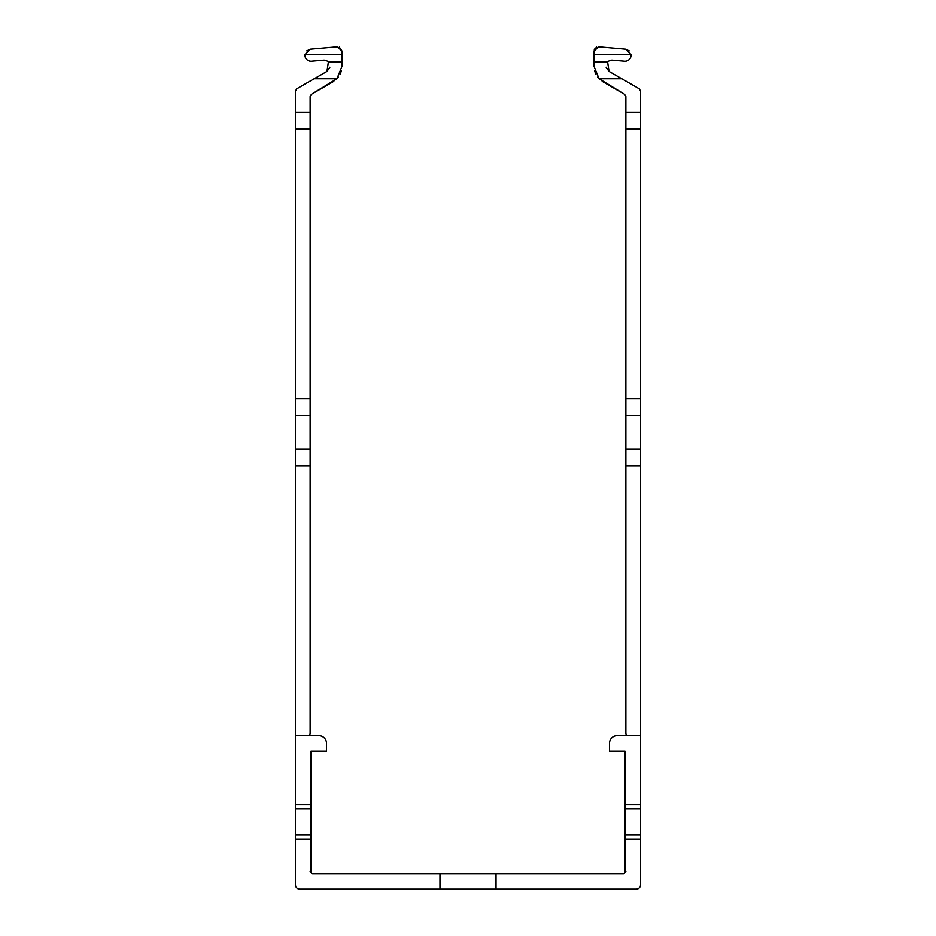 <?xml version="1.0" encoding="UTF-8"?>
<svg xmlns="http://www.w3.org/2000/svg" width="936" height="936" viewBox="0 0 936 936"><rect width="100%" height="100%" fill="white"/><g stroke="black" fill="none" stroke-linecap="round" stroke-linejoin="round"><path stroke-width="1.4" d="M625.88 735.637L626.746 734.772L625.88 733.906L625.88 465.683L640.552 465.683L640.552 735.637L617.257 735.637A7.769 7.769 0 0 0 609.488 743.395L609.488 751.163L625.014 751.163L625.014 804.656L640.552 804.656L640.552 884.883A4.317 4.317 0 0 1 636.234 889.2L496.033 889.2L496.033 873.674L439.967 873.674L439.967 889.2L299.766 889.2A4.317 4.317 0 0 1 295.448 884.883L295.448 839.159L310.986 839.159L310.986 870.948L310.12 871.451L310.986 871.942A1.72 1.72 0 0 0 312.706 873.674L439.967 873.674M640.552 839.159L625.014 839.159L625.014 870.948L625.88 871.451L625.014 871.942A1.72 1.72 0 0 1 623.294 873.674L496.033 873.674M310.12 735.637L309.254 734.772L310.12 733.906L310.12 96.548L311.419 94.302L336.925 78.776L342.038 66.163L342.038 51.094L337.346 46.8L310.459 49.152L304.972 54.569A6.037 6.037 0 0 0 311.512 61.191L323.4 60.15A6.037 6.037 0 0 1 328.372 62.068L326.945 71.393L296.747 88.826L295.448 91.061L295.448 839.159M295.448 735.637L318.743 735.637A7.769 7.769 0 0 1 326.512 743.395L326.512 751.163L310.986 751.163L310.986 804.656L295.448 804.656M295.448 99.801L295.448 91.061L295.448 99.801M310.12 96.548L311.419 94.302L332.982 81.853L338.387 77.068M310.459 49.152L337.346 46.8L310.459 49.152L337.346 46.8L310.459 49.152L337.346 46.8L310.459 49.152L337.346 46.8L310.459 49.152L337.346 46.8L310.459 49.152L337.346 46.8L310.459 49.152L337.346 46.8L310.459 49.152L337.346 46.8L310.459 49.152L337.346 46.8L310.459 49.152L337.346 46.8L310.459 49.152L337.346 46.8L310.459 49.152L337.346 46.8L310.459 49.152L306.774 50.837M314.145 78.776L296.747 88.826L314.145 78.776L296.747 88.826L314.145 78.776L296.747 88.826L314.145 78.776L296.747 88.826L314.145 78.776L296.747 88.826L314.145 78.776L296.747 88.826L314.145 78.776L296.747 88.826L314.145 78.776L296.747 88.826L314.145 78.776L296.747 88.826L314.145 78.776L296.747 88.826L314.145 78.776L296.747 88.826L314.145 78.776L296.747 88.826L314.145 78.776L336.925 78.776M342.038 51.094L342.038 54.569L342.038 51.094L342.038 54.569L342.038 51.094L342.038 54.569L342.038 51.094L342.038 54.569L342.038 51.094L342.038 54.569L342.038 51.094L342.038 54.569L342.038 51.094L342.038 54.569L342.038 51.094L342.038 54.569L342.038 51.094L342.038 54.569L342.038 51.094L342.038 54.569L342.038 51.094L342.038 54.569L342.038 51.094L342.038 54.569L342.038 51.094L339.323 47.092M311.419 94.302L332.982 81.853M340.213 74.084L341.476 70.633M329.87 67.24L326.945 71.393M310.986 804.656L310.986 839.159M496.033 889.2L439.967 889.2M640.552 735.637L640.552 804.656M625.88 465.683L625.88 96.548L624.581 94.302L599.075 78.776L593.962 66.163L593.962 51.094L598.654 46.8L625.54 49.152L631.028 54.569A6.037 6.037 0 0 1 624.487 61.191L612.6 60.15A6.037 6.037 0 0 0 607.628 62.068L609.055 71.393L639.253 88.826L640.552 91.061L640.552 465.683M625.88 96.548L624.581 94.302L603.018 81.853L597.613 77.068M625.54 49.152L598.654 46.8L625.54 49.152L598.654 46.8L625.54 49.152L598.654 46.8L625.54 49.152L598.654 46.8L625.54 49.152L598.654 46.8L625.54 49.152L598.654 46.8L625.54 49.152L598.654 46.8L625.54 49.152L598.654 46.8L625.54 49.152L598.654 46.8L625.54 49.152L598.654 46.8L625.54 49.152L598.654 46.8L625.54 49.152L598.654 46.8L625.54 49.152L629.249 50.86M621.855 78.776L639.253 88.826L621.855 78.776L639.253 88.826L621.855 78.776L639.253 88.826L621.855 78.776L639.253 88.826L621.855 78.776L639.253 88.826L621.855 78.776L639.253 88.826L621.855 78.776L639.253 88.826L621.855 78.776L639.253 88.826L621.855 78.776L639.253 88.826L621.855 78.776L639.253 88.826L621.855 78.776L639.253 88.826L621.855 78.776L639.253 88.826L621.855 78.776L599.075 78.776M593.962 51.094L593.962 54.569L594.337 49.327L596.677 47.092M624.581 94.302L603.018 81.853M595.787 74.084L594.524 70.633M606.13 67.24L609.055 71.393M625.014 804.656L625.014 839.159M310.12 465.683L295.448 465.683M310.12 128.899L295.448 128.899M310.12 112.191L295.448 112.191M342.038 62.068L328.372 62.068M342.038 54.569L304.972 54.569M310.12 398.853L295.448 398.853M310.986 808.961L295.448 808.961M310.986 834.853L295.448 834.853M310.12 415.561L295.448 415.561M310.12 448.976L295.448 448.976M625.88 112.191L640.552 112.191M625.88 128.899L640.552 128.899M593.962 62.068L607.628 62.068M593.962 54.569L631.028 54.569M625.88 398.853L640.552 398.853M625.014 808.961L640.552 808.961M625.014 834.853L640.552 834.853M625.88 415.561L640.552 415.561M625.88 448.976L640.552 448.976"/></g></svg>
